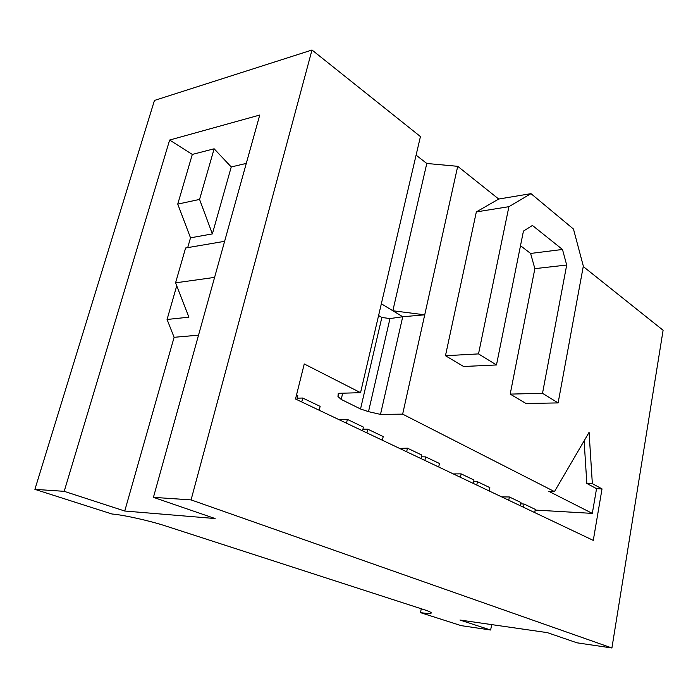 <?xml version="1.0" encoding="UTF-8"?>
<svg xmlns="http://www.w3.org/2000/svg" width="698" height="698" viewBox="0 0 698 698"><rect width="100%" height="100%" fill="white"/><g stroke="black" fill="none" stroke-linecap="round" stroke-linejoin="round"><path stroke-width="1.05" d="M416.087 155.157L426.792 163.472L457.714 166.325L424.724 314.824L402.729 316.752L389.981 318.567L368.5 411.654L380.497 414.394L402.65 414.15L424.724 314.824L392.843 310.758L402.729 316.752L380.497 414.394M311.997 50.012L191.069 499.899L153.429 497.351L215.115 518.544L124.75 511.023L64.199 491.331L34.9 489.359L154.45 100.442L311.997 50.012L420.44 136.572L360.552 392.677L304.258 363.963L295.516 399.003L593.283 540.392L602.025 488.897L596.537 488.67L592.314 513.388L548.855 491.348L554.474 491.593L402.65 414.15M583.249 266.531L663.1 330.267L611.91 647.988L191.069 499.899M496.479 364.967L463.62 366.494L445.464 355.727L476.341 211.913L498.712 199.043L530.986 193.643L508.912 206.678L478.514 353.903L496.479 364.967L523.439 231.108L532.426 225.454L562.483 249.465L566.697 265.039L542.512 393.306L558.121 402.921L526.03 403.496L510.203 394.108L534.86 268.651L530.602 253.444L520.499 245.713M457.714 166.325L498.712 199.043M554.474 491.593L589.077 432.341L592.349 483.644L602.025 488.897M530.986 193.643L573.477 229.057L583.327 266.121L558.121 402.921M378.586 315.531L381.85 317.468L389.981 318.567M342.692 393.192L341.209 399.422L360.534 408.984L381.85 317.468M301.754 401.969L302.723 398.035L320.129 406.367L319.187 410.241M296.825 399.622L297.81 395.679L296.502 395.051M297.182 398.174L302.723 398.035M366.921 432.908L367.776 429.183L383.219 436.573L382.391 440.255M339.333 419.812L347.377 419.411L346.478 423.206M362.559 430.832L363.422 427.097L347.377 419.411M362.943 429.174L367.776 429.183M424.881 460.427L425.64 456.885L439.443 463.489L438.702 466.988M399.5 448.378L407.449 448.177L406.664 451.78M420.99 458.577L421.758 455.026L407.449 448.177M421.374 456.789L425.64 456.885M476.778 485.066L477.449 481.69L489.848 487.623L489.193 490.964M453.29 473.916L461.134 473.872L460.427 477.31M473.279 483.409L473.959 480.015L461.134 473.872M473.654 481.541L477.449 481.69M198.529 335.171L174.107 337.3L167.066 319.475L188.905 317.18L175.573 282.83L185.598 247.982L224.625 241.316M491.671 624.605L490.642 630.015L459.965 620.033L547.345 632.632L576.984 642.814L611.91 647.988M34.9 489.359L111.968 513.998C123.537 514.906 150.044 520.839 166.028 526.091L424.55 609.825C429.732 611.527 431.914 612.652 431.085 613.202C430.029 613.673 426.495 613.49 420.484 612.635L461.142 625.635L490.642 630.015M520.342 505.753L520.952 502.516L509.383 496.976L508.746 500.257M501.67 496.889L509.383 496.976M523.5 507.254L524.102 504.026L535.305 509.392L534.72 512.585M520.699 503.843L524.102 504.026M596.537 488.67L586.835 483.435L584.113 440.857M368.5 411.654L360.534 408.984M341.209 399.422L337.963 396.516L338.731 393.306M360.552 392.677L338.26 393.323L337.963 396.516M535.183 510.064L592.314 513.388M592.349 483.644L586.835 483.435M420.484 612.635L421.287 608.761M124.75 511.023L174.107 337.3M153.429 497.351L259.735 115.048L169.64 140.036L192.308 154.424L177.746 204.104L199.567 199.427L212.375 233.9L190.51 237.826L177.746 204.104M167.066 319.475L176.734 285.805M187.701 247.624L190.51 237.826M169.64 140.036L64.199 491.331M212.375 233.9L231.239 166.962L214.138 148.796L192.308 154.424M214.138 148.796L199.567 199.427M246.298 163.393L231.239 166.962M175.573 282.83L214.591 277.394M478.514 353.903L445.464 355.727M508.912 206.678L476.341 211.913M510.203 394.108L542.512 393.306M534.86 268.651L566.697 265.039M530.602 253.444L562.483 249.465M381.335 303.778L392.843 310.758L426.792 163.472M431.085 613.202L431.181 612.713"/></g></svg>
